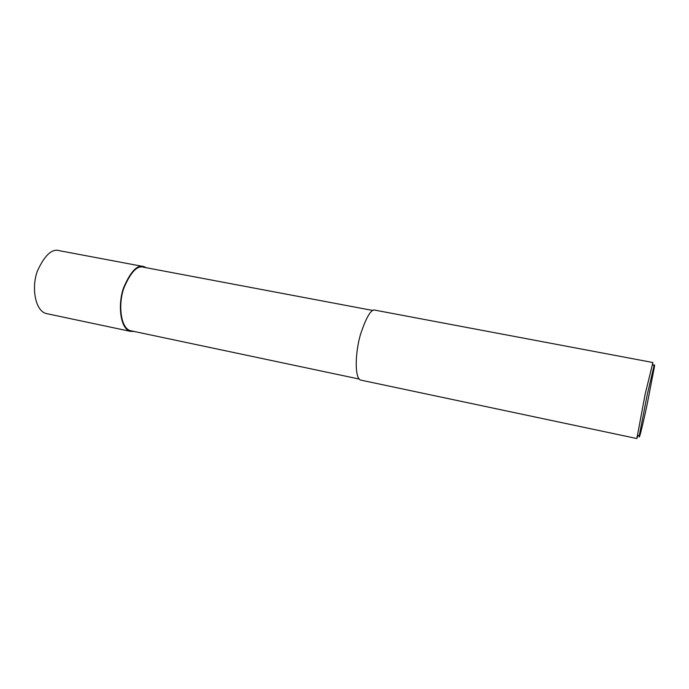 <?xml version="1.0" encoding="UTF-8"?>
<svg xmlns="http://www.w3.org/2000/svg" width="689" height="689" viewBox="0 0 689 689"><rect width="100%" height="100%" fill="white"/><g stroke="black" fill="none" stroke-linecap="round" stroke-linejoin="round"><path stroke-width="1.03" d="M134.114 331.461L130.299 331.331L46.292 313.555C35.105 310.885 31.246 287.382 37.421 270.941C44.759 255.042 52.14 248.298 59.555 250.727L143.958 266.626L146.499 267.788M130.299 331.331C120.342 328.92 117.535 304.934 123.538 287.916C130.574 271.423 137.378 264.326 143.958 266.626M359.202 379.045L130.454 330.686C120.696 328.326 117.948 304.814 123.831 288.14C130.721 271.983 137.395 265.024 143.837 267.28L373.016 310.515M637.859 435.948L636.869 438.54L360.692 380.087C354.577 378.485 355.016 353.25 360.442 334.613C366.479 316.466 371.474 308.336 375.427 310.239L652.845 362.509M636.869 438.54L645.214 393.867L652.914 362.517M654.292 367.47L647.29 403.694C643.285 422.719 638.298 443.492 639.401 435.06L647.255 394.625L653.982 365.997C654.628 364.076 654.731 364.567 654.292 367.47M636.989 436.447L639.401 435.06M652.337 363.758L653.982 365.997"/></g></svg>
